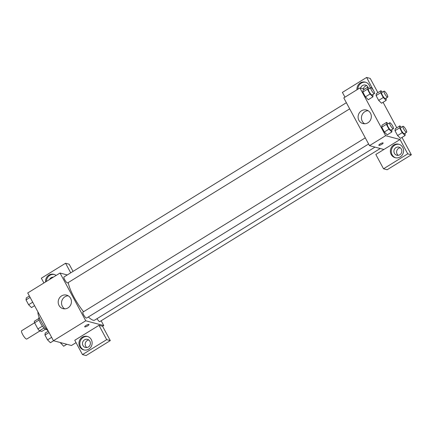 <?xml version="1.0" encoding="UTF-8"?>
<svg xmlns="http://www.w3.org/2000/svg" width="433" height="433" viewBox="0 0 433 433"><rect width="100%" height="100%" fill="white"/><g stroke="black" fill="none" stroke-linecap="round" stroke-linejoin="round"><path stroke-width="0.65" d="M34.591 322.753L21.65 330.736A4.882 1.153 58.3 0 0 22.927 334.985A4.882 1.153 58.3 0 0 26.462 339.071A4.882 1.153 58.3 0 0 26.781 339.05L39.923 330.936M42.445 326.13L37.904 328.934L34.608 322.807A6.63 1.57 58.3 0 1 34.331 321.27L38.759 318.536M45.357 329.226L41.779 331.434L39.473 330.817A6.63 1.57 58.3 0 1 37.904 328.934M43.993 328.03L39.473 330.817M46.537 329.313L46.331 329.437A6.977 1.651 -121.7 0 1 41.265 324.371A6.977 1.651 -121.7 0 1 39.008 317.568L39.214 317.438M39.122 320.025L34.608 322.807M37.99 312.004A12.557 2.966 58.3 0 0 40.913 320.983A12.557 2.966 58.3 0 0 48.296 331.164L45.216 333.064L44.94 335.055L47.538 339.878L50.412 342.709L53.589 340.749M76.051 342.66L71.445 345.502L53.443 340.711L27.734 292.962L60.03 273.028L67.272 274.955M45.552 281.97A6.977 6.576 104.9 0 1 53.914 274.349A6.977 6.576 104.9 0 1 56.122 275.442M43.917 282.976L41.341 278.202L65.567 263.248L70.725 272.828M54.358 274.49A6.977 6.576 -75.1 0 0 46.418 281.428M49.497 279.529A4.184 3.946 104.9 0 1 53.329 277.163M65.567 263.248L69.166 264.211L73.036 271.399M59.029 305.454A6.998 6.598 104.9 0 1 59.619 297.725A6.998 6.598 104.9 0 1 66.612 295.122A6.998 6.598 104.9 0 1 71.185 303.582A6.998 6.598 104.9 0 1 63.012 308.648A6.998 6.598 104.9 0 1 59.029 305.454M101.154 320.766L103.741 325.567L85.739 320.777L53.443 340.711M85.739 320.777L60.03 273.028M68.225 295.809A6.998 6.598 -75.1 0 0 62.374 306.348A6.998 6.598 -75.1 0 0 64.75 308.853M87.645 325.865A2.441 0.574 -28.3 0 1 84.706 326.812A2.441 0.574 -28.3 0 1 86.584 325.145A2.441 0.574 -28.3 0 1 89.003 324.496A2.441 0.574 -28.3 0 1 87.645 325.865M98.989 325.324L74.763 340.273L82.476 354.595L106.702 339.645L98.989 325.324L102.589 326.282L103.741 325.567M79.775 346.719A6.977 6.576 104.9 0 1 80.365 339.017A6.977 6.576 104.9 0 1 87.336 336.425A6.977 6.576 104.9 0 1 91.893 344.852A6.977 6.576 104.9 0 1 83.748 349.902A6.977 6.576 104.9 0 1 79.775 346.719M87.78 336.56A6.977 6.576 -75.1 0 0 81.123 339.456A6.977 6.576 -75.1 0 0 80.673 346.963A6.977 6.576 -75.1 0 0 84.202 350.005M84.516 339.818A4.184 3.946 104.9 0 1 90.378 342.795A4.184 3.946 104.9 0 1 85.366 347.445A4.184 3.946 104.9 0 1 84.516 339.818M86.784 347.542A4.184 3.946 104.9 0 1 88.797 339.981M106.702 339.645L110.301 340.603L102.589 326.282M82.476 354.595L86.08 355.553L110.301 340.603M365.29 137.846L82.892 312.139A3.486 0.823 58.3 0 0 84.024 315.538A3.486 0.823 58.3 0 0 86.557 318.076L368.602 144M97.035 318.672A3.486 0.823 58.3 0 0 99.579 321.616A3.486 0.823 58.3 0 0 99.801 321.6L380.244 148.514M346.368 102.702L63.97 276.996A3.486 0.823 58.3 0 0 64.88 280.032A3.486 0.823 58.3 0 0 67.407 282.949A3.486 0.823 58.3 0 0 67.635 282.933L349.68 108.856M68.268 282.538A24.443 5.781 58.3 0 0 83.558 311.728M88.337 316.978A24.443 5.781 58.3 0 0 93.149 320.214A24.443 5.781 58.3 0 0 94.724 320.095L374.994 147.117M383.887 149.482L375.817 154.467L383.53 168.789L407.751 153.839L400.038 139.518L383.887 149.482L369.49 145.65L343.78 97.901L359.926 87.937L364.532 89.16M366.805 85.696A4.184 3.946 -75.1 0 0 363.336 88.841M400.227 147.767A4.184 3.946 -75.1 0 0 398.214 155.333M383.53 168.789L387.129 169.752L411.35 154.798L401.992 137.423M396.796 127.773L383.07 102.28M377.874 92.63L370.215 78.405L366.616 77.447L374.15 91.72M360.635 88.126A4.184 3.946 104.9 0 1 368.212 87.688M365.793 82.275A6.977 6.576 -75.1 0 0 357.847 89.22M356.981 89.755A6.977 6.576 104.9 0 1 365.344 82.14A6.977 6.576 104.9 0 1 370.123 88.04M399.8 154.77A4.184 3.946 104.9 0 1 394.062 150.175A4.184 3.946 104.9 0 1 401.808 150.587A4.184 3.946 104.9 0 1 399.8 154.77M399.215 144.346A6.977 6.576 -75.1 0 0 392.552 147.242A6.977 6.576 -75.1 0 0 392.103 154.749A6.977 6.576 -75.1 0 0 395.632 157.796M391.205 154.511A6.977 6.576 104.9 0 1 391.795 146.803A6.977 6.576 104.9 0 1 398.766 144.211A6.977 6.576 104.9 0 1 403.329 152.643A6.977 6.576 104.9 0 1 395.177 157.693A6.977 6.576 104.9 0 1 391.205 154.511M407.751 153.839L411.35 154.798M344.966 97.171L342.395 92.397L366.616 77.447M386.231 98.004L386.155 100.375L381.549 103.227L378.669 100.391L376.071 95.569L376.342 93.566M372.981 94.475L372.91 96.846L368.299 99.704L365.42 96.862L362.827 92.04L363.098 90.042L367.714 87.201L369.17 88.63M391.903 129.619L391.833 131.989L387.221 134.842M387.216 134.836L384.342 132.005L381.749 127.183L382.02 125.186L386.637 122.344L388.087 123.773M405.153 133.142L405.077 135.518L400.471 138.371L397.591 135.534L394.993 130.706L395.264 128.709L399.886 125.868L401.337 127.302M400.038 139.518L385.635 135.686L359.926 87.937M361.485 110.805A6.998 6.598 104.9 0 1 366.507 110.031A6.998 6.598 104.9 0 1 371.081 118.49A6.998 6.598 104.9 0 1 362.908 123.557A6.998 6.598 104.9 0 1 358.129 117.808A6.998 6.598 104.9 0 1 361.485 110.805M385.635 135.686L369.49 145.65M368.12 110.713A6.998 6.598 -75.1 0 0 364.835 111.698A6.998 6.598 -75.1 0 0 364.646 123.762M378.826 145.282A2.441 0.574 151.7 0 0 381.76 144.335A2.441 0.574 -28.3 0 1 378.826 145.282A2.441 0.574 -28.3 0 1 380.704 143.621A2.441 0.574 -28.3 0 1 383.124 142.971A2.441 0.574 -28.3 0 1 381.765 144.335A2.441 0.574 151.7 0 0 383.124 142.966M391.833 131.989L388.958 129.158L386.36 124.336L386.637 122.344M389.711 122.772L387.4 124.201A3.486 0.823 58.3 0 0 388.314 127.232A3.486 0.823 58.3 0 0 390.842 130.149A3.486 0.823 58.3 0 0 391.064 130.133L393.375 128.709A3.486 0.823 58.3 0 0 392.244 125.31A3.486 0.823 58.3 0 0 389.711 122.772A3.486 0.823 58.3 0 0 390.62 125.808A3.486 0.823 58.3 0 0 393.148 128.725A3.486 0.823 58.3 0 0 393.375 128.709M388.958 129.158L384.342 132.005L381.749 127.183L382.025 125.191M386.36 124.336L381.749 127.183M372.91 96.846L370.036 94.015L367.438 89.193L367.714 87.201M370.789 87.634L368.478 89.057A3.486 0.823 58.3 0 0 369.392 92.094A3.486 0.823 58.3 0 0 371.92 95.006A3.486 0.823 58.3 0 0 372.142 94.989L374.453 93.566A3.486 0.823 58.3 0 0 373.322 90.167A3.486 0.823 58.3 0 0 370.789 87.634A3.486 0.823 58.3 0 0 371.698 90.665A3.486 0.823 58.3 0 0 374.226 93.582A3.486 0.823 58.3 0 0 374.453 93.566M370.036 94.015L365.42 96.862L362.827 92.04L363.103 90.048M367.438 89.193L362.827 92.04M405.077 135.518L402.203 132.687L399.61 127.859L399.886 125.868M402.955 126.301L400.649 127.724A3.486 0.823 58.3 0 0 401.559 130.761A3.486 0.823 58.3 0 0 404.086 133.678A3.486 0.823 58.3 0 0 404.314 133.662L406.619 132.238A3.486 0.823 58.3 0 0 405.488 128.834A3.486 0.823 58.3 0 0 402.955 126.301A3.486 0.823 58.3 0 0 403.87 129.337A3.486 0.823 58.3 0 0 406.398 132.254A3.486 0.823 58.3 0 0 406.619 132.238M402.203 132.687L397.591 135.534L394.993 130.706L395.269 128.715M399.61 127.859L394.993 130.706M386.155 100.375L383.281 97.544L380.688 92.722L380.964 90.724L382.415 92.159M384.033 91.157L381.727 92.581A3.486 0.823 58.3 0 0 382.637 95.617A3.486 0.823 58.3 0 0 385.164 98.535A3.486 0.823 58.3 0 0 385.392 98.518L387.697 97.095A3.486 0.823 58.3 0 0 386.566 93.696A3.486 0.823 58.3 0 0 384.033 91.157A3.486 0.823 58.3 0 0 384.948 94.194A3.486 0.823 58.3 0 0 387.475 97.111A3.486 0.823 58.3 0 0 387.697 97.095M380.964 90.724L376.347 93.577L376.071 95.569L378.669 100.391L383.281 97.544M380.688 92.722L376.071 95.569M51.635 337.35L47.538 339.878M49.037 332.528L44.94 335.055M34.575 305.666L31.49 307.571L28.616 304.74L26.018 299.912L26.294 297.92L29.379 296.015M32.713 302.207L28.616 304.74M30.115 297.384L26.018 299.912M66.839 344.273L63.656 346.238L60.317 342.541M61.627 342.887L60.782 343.407"/></g></svg>
